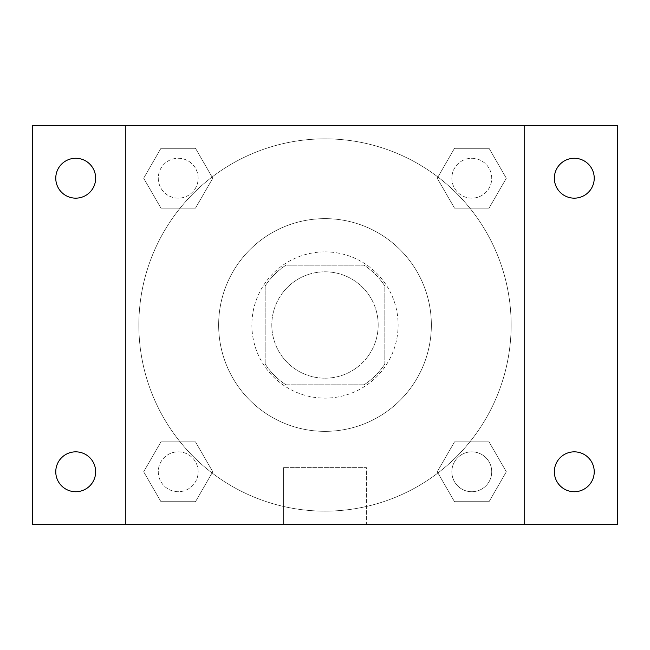 <?xml version="1.0" encoding="UTF-8"?>
<svg xmlns="http://www.w3.org/2000/svg" width="650" height="650" viewBox="0 0 650 650"><rect width="100%" height="100%" fill="white"/><g stroke="black" fill="none" stroke-linecap="round" stroke-linejoin="round"><path stroke-width="0.49" stroke-dasharray="3.25 2.44" d="M378.178 325A53.178 53.178 0 0 0 298.407 278.939A53.178 53.178 0 0 0 298.407 371.061A53.178 53.178 0 0 0 378.178 325A53.178 53.178 0 0 0 298.407 278.939A53.178 53.178 0 0 0 298.407 371.061A53.178 53.178 0 0 0 378.178 325M364.008 384.832L285.992 384.832A71.427 71.427 0 0 1 265.168 364.008L265.168 285.992A71.427 71.427 0 0 1 285.992 265.168L364.008 265.168A71.427 71.427 0 0 1 384.832 285.992L384.832 364.008A71.427 71.427 0 0 1 364.008 384.832L285.992 384.832A71.427 71.427 0 0 1 265.168 364.008L265.168 285.992A71.427 71.427 0 0 1 285.992 265.168L364.008 265.168A71.427 71.427 0 0 1 384.832 285.992L384.832 364.008A71.427 71.427 0 0 1 364.008 384.832M325 251.875A73.125 73.125 0 0 1 388.326 361.562A73.125 73.125 0 0 1 261.674 361.562A73.125 73.125 0 0 1 325 251.875A73.125 73.125 0 0 0 251.875 325A73.125 73.125 0 0 0 325 398.125A73.125 73.125 0 0 0 398.125 325A73.125 73.125 0 0 0 325 251.875M431.364 325A106.364 106.364 0 0 0 271.822 232.887A106.364 106.364 0 0 0 271.822 417.113A106.364 106.364 0 0 0 431.364 325A106.364 106.364 0 0 0 271.822 232.887A106.364 106.364 0 0 0 271.822 417.113A106.364 106.364 0 0 0 431.364 325M143.674 178.222L160.948 148.306L195.487 148.306L212.761 178.222L195.487 208.13L160.948 208.13L143.674 178.222L160.948 148.306L195.487 148.306L212.761 178.222L195.487 208.13L160.948 208.13L143.674 178.222L160.948 148.306L195.487 148.306L212.761 178.222L195.487 208.13L160.948 208.13L143.674 178.222M143.674 471.778L160.948 441.87L195.487 441.87L212.761 471.778L195.487 501.694L160.948 501.694L143.674 471.778L160.948 441.87L195.487 441.87L212.761 471.778L195.487 501.694L160.948 501.694L143.674 471.778L160.948 441.87L195.487 441.87L212.761 471.778L195.487 501.694L160.948 501.694L143.674 471.778M125.572 524.428L125.572 125.572L524.428 125.572L524.428 524.428L125.572 524.428L125.572 125.572L524.428 125.572L524.428 524.428L125.572 524.428L125.572 125.572L524.428 125.572L524.428 524.428L32.5 524.428L32.5 125.572L125.572 125.572L125.572 524.428M437.239 178.222L454.512 148.306L489.052 148.306L506.326 178.222L489.052 208.13L454.512 208.13L437.239 178.222L454.512 148.306L489.052 148.306L506.326 178.222L489.052 208.13L454.512 208.13L437.239 178.222L454.512 148.306L489.052 148.306L506.326 178.222L489.052 208.13L454.512 208.13L437.239 178.222M437.239 471.778L454.512 441.87L489.052 441.87L506.326 471.778L489.052 501.694L454.512 501.694L437.239 471.778L454.512 441.87L489.052 441.87L506.326 471.778L489.052 501.694L454.512 501.694L437.239 471.778L454.512 441.87L489.052 441.87L506.326 471.778L489.052 501.694L454.512 501.694L437.239 471.778M343.281 125.572L306.719 125.58L343.281 125.572M511.136 325A186.136 186.136 0 0 0 231.928 163.8A186.136 186.136 0 0 0 231.928 486.2A186.136 186.136 0 0 0 511.136 325A186.136 186.136 0 0 0 231.928 163.8A186.136 186.136 0 0 0 231.928 486.2A186.136 186.136 0 0 0 511.136 325M198.161 471.778A19.947 19.947 0 0 0 168.244 454.512A19.947 19.947 0 0 0 168.244 489.052A19.947 19.947 0 0 0 198.161 471.778A19.947 19.947 0 0 0 168.244 454.512A19.947 19.947 0 0 0 168.244 489.052A19.947 19.947 0 0 0 198.161 471.778A19.947 19.947 0 0 0 168.244 454.512A19.947 19.947 0 0 0 168.244 489.052A19.947 19.947 0 0 0 198.161 471.778A19.947 19.947 0 0 0 168.244 454.512A19.947 19.947 0 0 0 168.244 489.052A19.947 19.947 0 0 0 198.161 471.778M198.161 178.222A19.947 19.947 0 0 0 168.244 160.948A19.947 19.947 0 0 0 168.244 195.487A19.947 19.947 0 0 0 198.161 178.222A19.947 19.947 0 0 0 168.244 160.948A19.947 19.947 0 0 0 168.244 195.487A19.947 19.947 0 0 0 198.161 178.222A19.947 19.947 0 0 0 168.244 160.948A19.947 19.947 0 0 0 168.244 195.487A19.947 19.947 0 0 0 198.161 178.222A19.947 19.947 0 0 0 168.244 160.948A19.947 19.947 0 0 0 168.244 195.487A19.947 19.947 0 0 0 198.161 178.222M491.725 178.222A19.947 19.947 0 0 0 461.809 160.948A19.947 19.947 0 0 0 461.809 195.487A19.947 19.947 0 0 0 491.725 178.222A19.947 19.947 0 0 0 461.809 160.948A19.947 19.947 0 0 0 461.809 195.487A19.947 19.947 0 0 0 491.725 178.222A19.947 19.947 0 0 0 461.809 160.948A19.947 19.947 0 0 0 461.809 195.487A19.947 19.947 0 0 0 491.725 178.222A19.947 19.947 0 0 0 461.809 160.948A19.947 19.947 0 0 0 461.809 195.487A19.947 19.947 0 0 0 491.725 178.222M451.839 471.778A19.947 19.947 0 0 1 481.756 454.512A19.947 19.947 0 0 1 481.756 489.052A19.947 19.947 0 0 1 451.839 471.778A19.947 19.947 0 0 1 481.756 454.512A19.947 19.947 0 0 1 481.756 489.052A19.947 19.947 0 0 1 451.839 471.778M366.397 524.428L283.603 524.428L366.397 524.428L283.603 524.428L366.397 524.428L366.397 467.634L283.603 467.634L366.397 467.634L283.603 467.634L366.397 467.634L366.397 524.428M125.572 325L125.572 306.719L125.58 325M524.428 325L524.428 306.719L524.42 325M524.428 125.572L617.5 125.572L617.5 524.428L524.428 524.428L524.428 125.572M75.709 198.161A19.947 19.947 0 0 0 92.983 168.244A19.947 19.947 0 0 0 58.435 168.244A19.947 19.947 0 0 0 75.709 198.161M75.709 491.725A19.947 19.947 0 0 0 92.983 461.809A19.947 19.947 0 0 0 58.435 461.809A19.947 19.947 0 0 0 75.709 491.725M574.291 198.161A19.947 19.947 0 0 0 591.565 168.244A19.947 19.947 0 0 0 557.017 168.244A19.947 19.947 0 0 0 574.291 198.161M574.291 491.725A19.947 19.947 0 0 0 591.565 461.809A19.947 19.947 0 0 0 557.017 461.809A19.947 19.947 0 0 0 574.291 491.725M491.725 471.778A19.947 19.947 0 0 0 461.809 454.512A19.947 19.947 0 0 0 461.809 489.052A19.947 19.947 0 0 0 491.725 471.778A19.947 19.947 0 0 0 461.809 454.512A19.947 19.947 0 0 0 461.809 489.052A19.947 19.947 0 0 0 491.725 471.778M283.603 467.634L283.603 524.428L283.603 467.634"/><path stroke-width="0.97" d="M32.5 125.572L617.5 125.572L617.5 524.428L32.5 524.428L32.5 125.572M75.709 451.839A19.947 19.947 0 0 1 95.656 471.778A19.947 19.947 0 0 1 75.709 491.725A19.947 19.947 0 0 1 55.77 471.778A19.947 19.947 0 0 1 75.709 451.839M574.291 451.839A19.947 19.947 0 0 1 594.23 471.778A19.947 19.947 0 0 1 574.291 491.725A19.947 19.947 0 0 1 554.344 471.778A19.947 19.947 0 0 1 574.291 451.839M574.291 158.275A19.947 19.947 0 0 1 594.23 178.222A19.947 19.947 0 0 1 574.291 198.161A19.947 19.947 0 0 1 554.344 178.222A19.947 19.947 0 0 1 574.291 158.275M75.709 158.275A19.947 19.947 0 0 1 95.656 178.222A19.947 19.947 0 0 1 75.709 198.161A19.947 19.947 0 0 1 55.77 178.222A19.947 19.947 0 0 1 75.709 158.275"/></g></svg>
